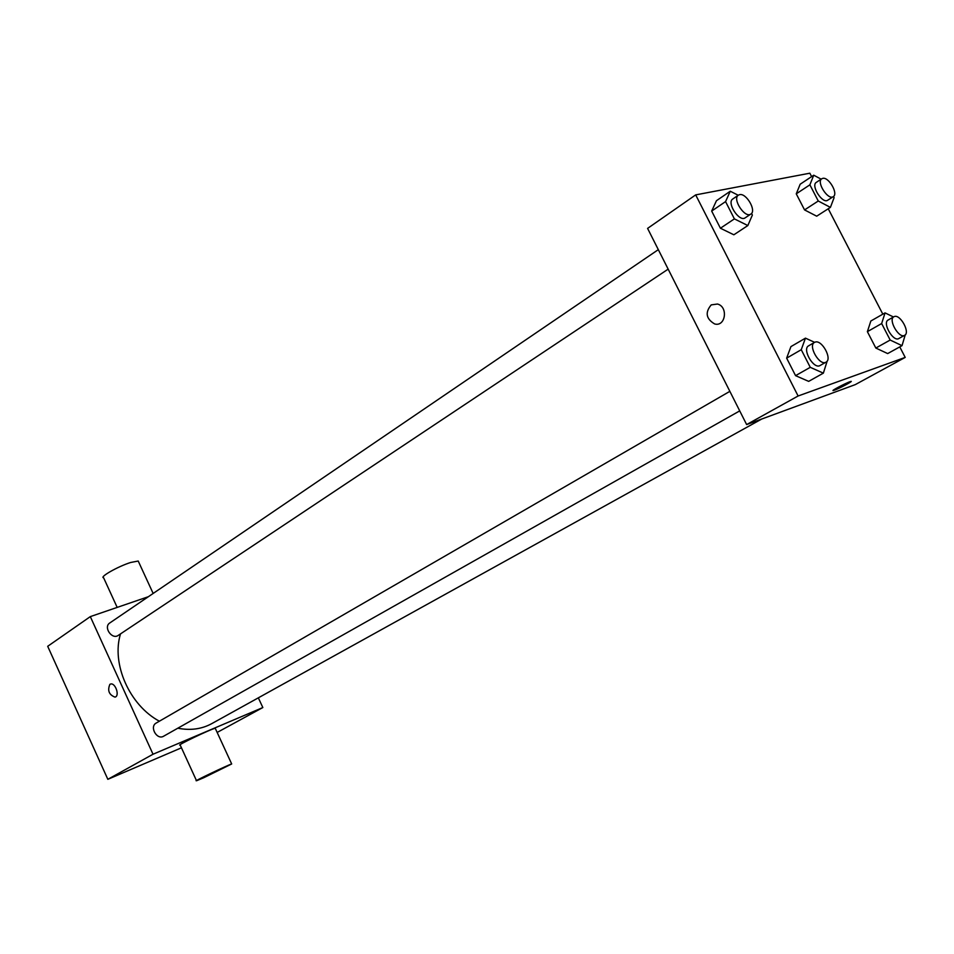 <?xml version="1.0" encoding="UTF-8"?>
<svg xmlns="http://www.w3.org/2000/svg" width="954" height="954" viewBox="0 0 954 954"><rect width="100%" height="100%" fill="white"/><g stroke="black" fill="none" stroke-linecap="round" stroke-linejoin="round"><path stroke-width="1.43" d="M181.451 747.817L107.838 779.323L47.7 646.299L90.308 616.618L148.407 596.691M258.331 697.839L262.839 707.546L153.022 754.232L107.838 779.323M153.022 754.232L90.308 616.618M109.889 684.34L110.509 684.066C115.315 682.36 120.037 696.003 115.029 697.124C109.006 694.822 107.289 690.553 109.889 684.34L110.509 684.066C115.315 682.36 120.049 696.003 115.029 697.124C109.006 694.822 107.289 690.553 109.889 684.34M120.514 633.885C111.213 663.757 129.541 705.268 159.378 721.212M177.802 728.212C190.311 730.669 201.616 729.154 211.716 723.657L761.817 418.985M729.858 391.343L156.217 723.037C149.158 726.686 156.921 740.435 163.647 736.202L739.732 410.888M658.32 249.65L109.793 622.962C103.104 627.064 111.964 640.027 118.272 635.376L668.158 269.147M262.839 707.546L217.154 732.445M196.464 780.599L180.211 745.086C174.618 746.41 211.406 728.749 215.246 728.284L215.389 728.606M138.676 562.013L138.211 561.035L130.71 562.466C117.974 566.414 99.013 577.206 103.64 577.826L117.175 607.4M203.715 777.749L196.536 780.766C191.158 782.59 228.054 764.941 231.679 763.963L203.715 777.749M899.765 346.898L905.203 357.404L855.261 384.629L746.636 424.578L647.587 228.4L695.681 194.89L809.851 173.199L811.615 176.609M905.203 357.404L798.104 395.993L746.636 424.578M798.104 395.993L695.681 194.89M711.231 304.886L717.48 304.028C728.498 306.759 725.541 327.091 714.653 323.955C706.032 318.839 704.899 312.483 711.231 304.886L717.48 304.028C728.498 306.747 725.541 327.091 714.653 323.955C706.043 318.839 704.899 312.471 711.231 304.886M887.673 353.576L875.832 348.043L867.377 331.658L870.847 321.009L867.377 331.658L875.832 348.043L887.673 353.576L902.019 345.658L890.177 340.041L881.651 323.549L885.05 312.888L893.469 316.978M733.853 234.791L720.413 228.233L711.672 211.072L716.454 200.71L711.672 211.072L720.413 228.233L733.853 234.791L747.841 225.549L734.389 218.883L725.565 201.604L730.275 191.229L738.229 195.26M828.251 208.759L882.82 314.164M808.67 381.373L795.564 375.649L786.645 358.144L790.926 346.612L786.645 358.144L795.564 375.649L808.67 381.373L823.362 373.145L810.256 367.326L801.253 349.701L805.462 338.145L814.633 342.331M816.696 216.188L804.556 209.916L796.256 193.829L800.179 184.217L796.256 193.829L804.556 209.916L816.696 216.188L830.409 207.376L818.27 201.008L809.886 184.826L813.738 175.202L821.167 179.173M834.488 390.162L833.772 390.401C828.954 391.927 846.448 382.649 850.491 381.54C854.975 380.109 839.747 388.314 834.488 390.162M851.171 381.457C848.118 383.794 842.549 386.692 834.488 390.15L833.104 390.472M833.498 196.464L834.106 197.645L830.409 207.376M821.811 178.744L816.326 182.369C810.542 185.541 822.515 204.228 827.75 200.209L833.283 196.631C838.59 193.829 828.704 176.669 822.753 178.362L821.811 178.744C816.052 181.904 828.06 200.65 833.283 196.631M818.27 201.008L804.556 209.916M809.886 184.826L796.256 193.829M813.738 175.202L800.179 184.217M905.239 334.842L902.019 345.658M888.627 319.793L888.15 320.007C882.045 322.846 893.254 342.247 898.847 338.527L904.63 335.319C910.486 332.66 900.326 314.057 894.375 316.525L893.898 316.74C887.816 319.578 899.062 339.028 904.63 335.319M890.177 340.041L875.832 348.043M881.651 323.549L867.377 331.658M885.05 312.888L870.847 321.009M751.537 213.434L752.372 215.055L747.841 225.549M738.42 195.141L732.815 198.957C726.328 202.677 739.314 222.437 745.217 217.822L750.846 214.066C756.76 210.822 746.302 192.791 739.588 194.652L738.42 195.141C731.945 198.849 744.967 218.681 750.846 214.066M734.389 218.883L720.413 228.233M725.565 201.604L711.672 211.072M730.275 191.229L716.454 200.71M827.178 361.053L823.362 373.145M809.231 345.527L808.634 345.801C801.754 349.104 813.762 369.735 820.106 365.501L826.033 362.15C832.615 359.074 821.859 339.362 815.121 342.128L814.513 342.391C807.644 345.694 819.701 366.384 826.033 362.15M810.256 367.326L795.564 375.649M801.253 349.701L786.645 358.144M805.462 338.145L790.926 346.612M153.153 593.46L138.211 561.035M215.246 728.284L231.679 763.963M893.898 316.74L888.15 320.007M814.513 342.391L808.634 345.801"/></g></svg>
